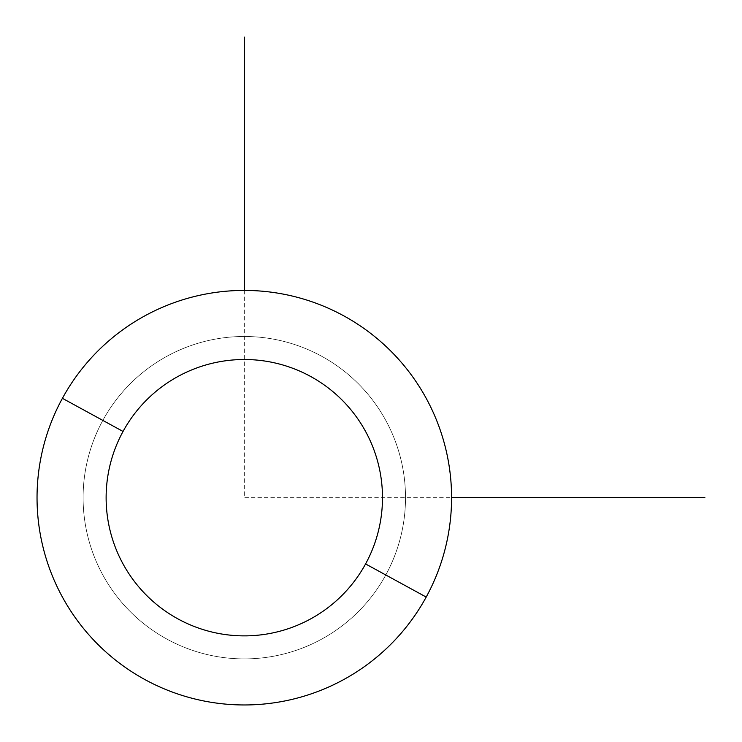 <?xml version="1.0" encoding="UTF-8"?>
<svg xmlns="http://www.w3.org/2000/svg" width="742" height="742" viewBox="0 0 742 742"><rect width="100%" height="100%" fill="white"/><g stroke="black" fill="none" stroke-linecap="round" stroke-linejoin="round"><path stroke-width="0.56" stroke-dasharray="3.71 2.78" d="M62.411 398.324A207.268 207.268 0 0 1 343.676 315.795A207.268 207.268 0 0 1 426.205 597.06A207.268 207.268 0 0 1 144.94 679.589A207.268 207.268 0 0 1 62.411 398.324A207.268 207.268 0 0 0 144.94 679.589A207.268 207.268 0 0 0 426.205 597.06L385.784 574.976A161.209 161.209 0 0 0 321.592 356.216A161.209 161.209 0 0 0 102.832 420.408A161.209 161.209 0 0 0 167.024 639.168A161.209 161.209 0 0 0 385.784 574.976A161.209 161.209 0 0 1 167.024 639.168A161.209 161.209 0 0 1 102.832 420.408L62.411 398.324L102.832 420.408A161.209 161.209 0 0 1 321.592 356.216A161.209 161.209 0 0 1 385.784 574.976L426.205 597.06A207.268 207.268 0 0 0 343.676 315.795A207.268 207.268 0 0 0 62.411 398.324M244.313 290.428L244.313 497.687L451.572 497.687"/><path stroke-width="1.11" d="M426.205 597.06L365.574 563.939A138.179 138.179 0 0 0 310.555 376.426A138.179 138.179 0 0 0 123.042 431.445L62.411 398.324A207.268 207.268 0 0 1 343.676 315.795A207.268 207.268 0 0 1 426.205 597.06A207.268 207.268 0 0 1 144.94 679.589A207.268 207.268 0 0 1 62.411 398.324L123.042 431.445A138.179 138.179 0 0 0 178.061 618.958A138.179 138.179 0 0 0 365.574 563.939L426.205 597.06A207.268 207.268 0 0 0 343.676 315.795A207.268 207.268 0 0 0 62.411 398.324A207.268 207.268 0 0 0 144.94 679.589A207.268 207.268 0 0 0 426.205 597.06M365.574 563.939A138.179 138.179 0 0 1 178.061 618.958A138.179 138.179 0 0 1 123.042 431.445A138.179 138.179 0 0 1 310.555 376.426A138.179 138.179 0 0 1 365.574 563.939M451.572 497.687L704.9 497.687M244.313 290.428L244.313 37.1"/></g></svg>

